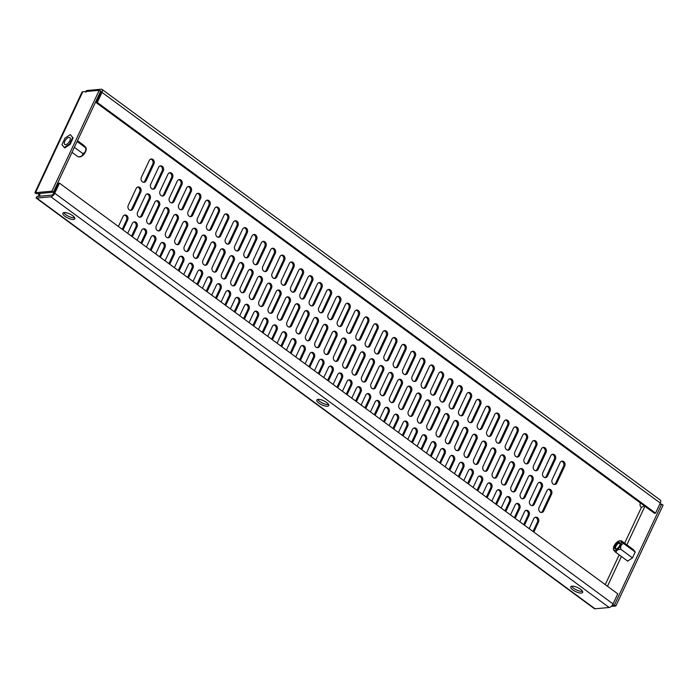 <?xml version="1.0" encoding="UTF-8"?>
<svg xmlns="http://www.w3.org/2000/svg" width="698" height="698" viewBox="0 0 698 698"><rect width="100%" height="100%" fill="white"/><g stroke="black" fill="none" stroke-linecap="round" stroke-linejoin="round"><path stroke-width="1.05" d="M74.642 217.706A6.579 2.242 25.1 0 1 65.787 214.67A6.579 2.242 25.1 0 1 63.797 212.62M72.644 215.656A6.579 2.242 25.1 0 1 74.782 218.797A6.579 2.242 25.1 0 1 70.969 219.155A6.579 2.242 25.1 0 1 65.001 216.354A6.579 2.242 25.1 0 1 62.864 213.213A6.579 2.242 25.1 0 1 66.676 212.855A6.579 2.242 25.1 0 1 72.644 215.656M582.525 591.311A6.579 2.242 25.1 0 1 573.669 588.274A6.579 2.242 25.1 0 1 571.679 586.233M580.535 589.269A6.579 2.242 25.1 0 1 582.673 592.401A6.579 2.242 25.1 0 1 578.851 592.759A6.579 2.242 25.1 0 1 572.884 589.958A6.579 2.242 25.1 0 1 570.746 586.817A6.579 2.242 25.1 0 1 574.567 586.46A6.579 2.242 25.1 0 1 580.535 589.269M328.584 404.508A6.579 2.242 25.1 0 1 319.728 401.472A6.579 2.242 25.1 0 1 317.738 399.431M326.594 402.467A6.579 2.242 25.1 0 1 328.723 405.599A6.579 2.242 25.1 0 1 324.91 405.957A6.579 2.242 25.1 0 1 318.942 403.156A6.579 2.242 25.1 0 1 316.805 400.015A6.579 2.242 25.1 0 1 320.626 399.657A6.579 2.242 25.1 0 1 326.594 402.467M533.822 532.085L538.472 522.165A3.289 2.67 84.8 0 0 538.376 518.736A3.289 2.67 84.8 0 0 535.846 517.166A3.289 2.67 84.8 0 0 533.804 518.727L529.154 528.656M524.486 525.219L529.136 515.299A3.289 2.67 84.8 0 0 529.04 511.87A3.289 2.67 84.8 0 0 526.51 510.299A3.289 2.67 84.8 0 0 524.468 511.861L519.818 521.79M515.15 518.352L519.801 508.423A3.289 2.67 84.8 0 0 519.705 505.003A3.289 2.67 84.8 0 0 517.174 503.433A3.289 2.67 84.8 0 0 515.133 504.994L510.482 514.915M505.814 511.486L510.465 501.557A3.289 2.67 84.8 0 0 510.369 498.136A3.289 2.67 84.8 0 0 507.839 496.566A3.289 2.67 84.8 0 0 505.797 498.128L501.147 508.048M496.479 504.619L501.129 494.69A3.289 2.67 84.8 0 0 501.033 491.27A3.289 2.67 84.8 0 0 498.503 489.699A3.289 2.67 84.8 0 0 496.461 491.261L491.811 501.181M487.143 497.753L491.793 487.823A3.289 2.67 84.8 0 0 491.697 484.395A3.289 2.67 84.8 0 0 489.167 482.833A3.289 2.67 84.8 0 0 487.125 484.395L482.475 494.315M477.807 490.877L482.458 480.957A3.289 2.67 84.8 0 0 482.353 477.528A3.289 2.67 84.8 0 0 479.831 475.966A3.289 2.67 84.8 0 0 477.79 477.519L473.139 487.448M468.471 484.011L473.122 474.09A3.289 2.67 84.8 0 0 473.017 470.661A3.289 2.67 84.8 0 0 470.496 469.091A3.289 2.67 84.8 0 0 468.454 470.653L463.804 480.582M459.136 477.144L463.786 467.224A3.289 2.67 84.8 0 0 463.681 463.795A3.289 2.67 84.8 0 0 461.16 462.224A3.289 2.67 84.8 0 0 459.118 463.786L454.468 473.715M449.8 470.278L454.45 460.357A3.289 2.67 84.8 0 0 454.346 456.928A3.289 2.67 84.8 0 0 451.815 455.358A3.289 2.67 84.8 0 0 449.782 456.92L445.132 466.84M440.464 463.411L445.115 453.482A3.289 2.67 84.8 0 0 445.01 450.062A3.289 2.67 84.8 0 0 442.48 448.491A3.289 2.67 84.8 0 0 440.447 450.053L435.796 459.973M431.128 456.544L435.779 446.615A3.289 2.67 84.8 0 0 435.674 443.195A3.289 2.67 84.8 0 0 433.144 441.625A3.289 2.67 84.8 0 0 431.111 443.186L426.461 453.107M309.755 367.261L314.405 357.332A3.289 2.67 84.8 0 0 314.309 353.912A3.289 2.67 84.8 0 0 311.779 352.342A3.289 2.67 84.8 0 0 309.738 353.903L305.087 363.824M300.419 360.395L305.07 350.466A3.289 2.67 84.8 0 0 304.974 347.046A3.289 2.67 84.8 0 0 302.443 345.475A3.289 2.67 84.8 0 0 300.402 347.037L295.751 356.957M291.083 353.528L295.734 343.599A3.289 2.67 84.8 0 0 295.638 340.17A3.289 2.67 84.8 0 0 293.108 338.609A3.289 2.67 84.8 0 0 291.066 340.17L286.416 350.091M281.748 346.653L286.398 336.733A3.289 2.67 84.8 0 0 286.302 333.304A3.289 2.67 84.8 0 0 283.772 331.742A3.289 2.67 84.8 0 0 281.73 333.295L277.08 343.224M272.412 339.786L277.062 329.866A3.289 2.67 84.8 0 0 276.958 326.437A3.289 2.67 84.8 0 0 274.436 324.875A3.289 2.67 84.8 0 0 272.394 326.428L267.744 336.357M263.076 332.92L267.727 323A3.289 2.67 84.8 0 0 267.622 319.571A3.289 2.67 84.8 0 0 265.1 318A3.289 2.67 84.8 0 0 263.059 319.562L258.408 329.491M253.74 326.053L258.391 316.133A3.289 2.67 84.8 0 0 258.286 312.704A3.289 2.67 84.8 0 0 255.765 311.134A3.289 2.67 84.8 0 0 253.723 312.695L249.073 322.616M244.405 319.187L249.055 309.258A3.289 2.67 84.8 0 0 248.95 305.837A3.289 2.67 84.8 0 0 246.42 304.267A3.289 2.67 84.8 0 0 244.387 305.829L239.737 315.749M235.069 312.32L239.719 302.391A3.289 2.67 84.8 0 0 239.615 298.971A3.289 2.67 84.8 0 0 237.084 297.4A3.289 2.67 84.8 0 0 235.052 298.962L230.401 308.882M225.733 305.454L230.384 295.524A3.289 2.67 84.8 0 0 230.279 292.096A3.289 2.67 84.8 0 0 227.749 290.534A3.289 2.67 84.8 0 0 225.716 292.096L221.065 302.016M216.397 298.578L221.048 288.658A3.289 2.67 84.8 0 0 220.943 285.229A3.289 2.67 84.8 0 0 218.413 283.667A3.289 2.67 84.8 0 0 216.38 285.22L211.73 295.149M207.062 291.712L211.712 281.791A3.289 2.67 84.8 0 0 211.607 278.362A3.289 2.67 84.8 0 0 209.077 276.801A3.289 2.67 84.8 0 0 207.044 278.354L202.394 288.283M197.726 284.845L202.376 274.925A3.289 2.67 84.8 0 0 202.272 271.496A3.289 2.67 84.8 0 0 199.741 269.925A3.289 2.67 84.8 0 0 197.709 271.487L193.058 281.416M188.39 277.979L193.041 268.058A3.289 2.67 84.8 0 0 192.936 264.629A3.289 2.67 84.8 0 0 190.406 263.059A3.289 2.67 84.8 0 0 188.373 264.621L183.722 274.55M179.054 271.112L183.705 261.183A3.289 2.67 84.8 0 0 183.6 257.763A3.289 2.67 84.8 0 0 181.07 256.192A3.289 2.67 84.8 0 0 179.037 257.754L174.387 267.674M169.719 264.245L174.369 254.316A3.289 2.67 84.8 0 0 174.264 250.896A3.289 2.67 84.8 0 0 171.734 249.326A3.289 2.67 84.8 0 0 169.701 250.887L165.051 260.808M123.04 229.904L127.682 219.983A3.289 2.67 84.8 0 0 127.586 216.554A3.289 2.67 84.8 0 0 125.055 214.984A3.289 2.67 84.8 0 0 123.014 216.546L118.372 226.475M337.771 387.861L342.413 377.941A3.289 2.67 84.8 0 0 342.317 374.512A3.289 2.67 84.8 0 0 339.786 372.941A3.289 2.67 84.8 0 0 337.745 374.503L333.103 384.432M347.107 394.728L351.748 384.807A3.289 2.67 84.8 0 0 351.652 381.378A3.289 2.67 84.8 0 0 349.122 379.817A3.289 2.67 84.8 0 0 347.081 381.37L342.439 391.299M132.376 236.77L137.017 226.85A3.289 2.67 84.8 0 0 136.921 223.421A3.289 2.67 84.8 0 0 134.391 221.851A3.289 2.67 84.8 0 0 132.35 223.412L127.708 233.341M141.711 243.637L146.353 233.717A3.289 2.67 84.8 0 0 146.257 230.288A3.289 2.67 84.8 0 0 143.727 228.726A3.289 2.67 84.8 0 0 141.685 230.279L137.044 240.208M151.047 250.512L155.698 240.583A3.289 2.67 84.8 0 0 155.593 237.154A3.289 2.67 84.8 0 0 153.063 235.592A3.289 2.67 84.8 0 0 151.03 237.154L146.379 247.075M160.383 257.379L165.033 247.45A3.289 2.67 84.8 0 0 164.929 244.03A3.289 2.67 84.8 0 0 162.398 242.459A3.289 2.67 84.8 0 0 160.366 244.021L155.715 253.941M356.442 401.603L361.084 391.674A3.289 2.67 84.8 0 0 360.988 388.245A3.289 2.67 84.8 0 0 358.458 386.683A3.289 2.67 84.8 0 0 356.416 388.245L351.775 398.165M365.778 408.47L370.429 398.541A3.289 2.67 84.8 0 0 370.324 395.12A3.289 2.67 84.8 0 0 367.794 393.55A3.289 2.67 84.8 0 0 365.761 395.112L361.11 405.032M375.114 415.336L379.764 405.407A3.289 2.67 84.8 0 0 379.66 401.987A3.289 2.67 84.8 0 0 377.129 400.416A3.289 2.67 84.8 0 0 375.096 401.978L370.446 411.899M384.45 422.203L389.1 412.282A3.289 2.67 84.8 0 0 388.995 408.854A3.289 2.67 84.8 0 0 386.465 407.283A3.289 2.67 84.8 0 0 384.432 408.845L379.782 418.765M393.785 429.069L398.436 419.149A3.289 2.67 84.8 0 0 398.331 415.72A3.289 2.67 84.8 0 0 395.801 414.15A3.289 2.67 84.8 0 0 393.768 415.711L389.118 425.64M403.121 435.936L407.772 426.016A3.289 2.67 84.8 0 0 407.667 422.587A3.289 2.67 84.8 0 0 405.137 421.016A3.289 2.67 84.8 0 0 403.104 422.578L398.453 432.507M412.457 442.802L417.107 432.882A3.289 2.67 84.8 0 0 417.003 429.453A3.289 2.67 84.8 0 0 414.472 427.891A3.289 2.67 84.8 0 0 412.439 429.445L407.789 439.374M421.793 449.678L426.443 439.749A3.289 2.67 84.8 0 0 426.338 436.32A3.289 2.67 84.8 0 0 423.808 434.758A3.289 2.67 84.8 0 0 421.775 436.32L417.125 446.24M319.091 374.128L323.741 364.208A3.289 2.67 84.8 0 0 323.645 360.779A3.289 2.67 84.8 0 0 321.115 359.208A3.289 2.67 84.8 0 0 319.073 360.77L314.423 370.69M551.595 494.149A3.289 2.67 84.8 0 0 551.499 490.72A3.289 2.67 84.8 0 0 548.968 489.15A3.289 2.67 84.8 0 0 546.927 490.711L539.057 507.525A3.289 2.67 84.8 0 0 539.161 510.945A3.289 2.67 84.8 0 0 541.683 512.515A3.289 2.67 84.8 0 0 543.725 510.953L551.595 494.149L550.452 494.254L542.573 511.058A3.289 2.67 -95.2 0 1 541.107 512.489M542.259 487.283A3.289 2.67 84.8 0 0 542.163 483.854A3.289 2.67 84.8 0 0 539.633 482.283A3.289 2.67 84.8 0 0 537.591 483.845L529.721 500.658A3.289 2.67 84.8 0 0 529.826 504.078A3.289 2.67 84.8 0 0 532.347 505.649A3.289 2.67 84.8 0 0 534.389 504.087L542.259 487.283L541.116 487.379L533.237 504.192A3.289 2.67 -95.2 0 1 531.771 505.622M532.923 480.407A3.289 2.67 84.8 0 0 532.827 476.987A3.289 2.67 84.8 0 0 530.297 475.417A3.289 2.67 84.8 0 0 528.255 476.978L520.385 493.791A3.289 2.67 84.8 0 0 520.481 497.212A3.289 2.67 84.8 0 0 523.011 498.782A3.289 2.67 84.8 0 0 525.053 497.22L532.923 480.407L531.78 480.512L523.901 497.325A3.289 2.67 -95.2 0 1 522.436 498.756M523.587 473.541A3.289 2.67 84.8 0 0 523.491 470.12A3.289 2.67 84.8 0 0 520.961 468.55A3.289 2.67 84.8 0 0 518.919 470.112L511.049 486.916A3.289 2.67 84.8 0 0 511.145 490.345A3.289 2.67 84.8 0 0 513.676 491.916A3.289 2.67 84.8 0 0 515.717 490.354L523.587 473.541L522.444 473.645L514.566 490.458A3.289 2.67 -95.2 0 1 513.1 491.889M514.251 466.674A3.289 2.67 84.8 0 0 514.156 463.245A3.289 2.67 84.8 0 0 511.625 461.683A3.289 2.67 84.8 0 0 509.584 463.245L501.714 480.05A3.289 2.67 84.8 0 0 501.81 483.478A3.289 2.67 84.8 0 0 504.34 485.049A3.289 2.67 84.8 0 0 506.382 483.487L514.251 466.674L513.109 466.779L505.23 483.592A3.289 2.67 -95.2 0 1 503.764 485.023M504.916 459.808A3.289 2.67 84.8 0 0 504.82 456.379A3.289 2.67 84.8 0 0 502.29 454.817A3.289 2.67 84.8 0 0 500.248 456.37L492.378 473.183A3.289 2.67 84.8 0 0 492.474 476.612A3.289 2.67 84.8 0 0 495.004 478.174A3.289 2.67 84.8 0 0 497.046 476.621L504.916 459.808L503.773 459.912L495.894 476.725A3.289 2.67 -95.2 0 1 494.428 478.156M495.58 452.941A3.289 2.67 84.8 0 0 495.484 449.512A3.289 2.67 84.8 0 0 492.954 447.95A3.289 2.67 84.8 0 0 490.912 449.503L483.042 466.316A3.289 2.67 84.8 0 0 483.138 469.745A3.289 2.67 84.8 0 0 485.668 471.307A3.289 2.67 84.8 0 0 487.71 469.754L495.58 452.941L494.437 453.046L486.558 469.85A3.289 2.67 -95.2 0 1 485.093 471.281M486.244 446.074A3.289 2.67 84.8 0 0 486.148 442.645A3.289 2.67 84.8 0 0 483.618 441.075A3.289 2.67 84.8 0 0 481.576 442.637L473.706 459.45A3.289 2.67 84.8 0 0 473.802 462.879A3.289 2.67 84.8 0 0 476.333 464.44A3.289 2.67 84.8 0 0 478.374 462.879L486.244 446.074L485.101 446.179L477.223 462.983A3.289 2.67 -95.2 0 1 475.757 464.414M476.909 439.208A3.289 2.67 84.8 0 0 476.813 435.779A3.289 2.67 84.8 0 0 474.282 434.208A3.289 2.67 84.8 0 0 472.241 435.77L464.371 452.583A3.289 2.67 84.8 0 0 464.467 456.003A3.289 2.67 84.8 0 0 466.997 457.574A3.289 2.67 84.8 0 0 469.039 456.012L476.909 439.208L475.766 439.304L467.887 456.117A3.289 2.67 -95.2 0 1 466.421 457.548M467.573 432.332A3.289 2.67 84.8 0 0 467.468 428.912A3.289 2.67 84.8 0 0 464.947 427.342A3.289 2.67 84.8 0 0 462.905 428.904L455.035 445.717A3.289 2.67 84.8 0 0 455.131 449.137A3.289 2.67 84.8 0 0 457.661 450.707A3.289 2.67 84.8 0 0 459.703 449.146L467.573 432.332L466.43 432.437L458.551 449.25A3.289 2.67 -95.2 0 1 457.077 450.681M458.237 425.466A3.289 2.67 84.8 0 0 458.132 422.046A3.289 2.67 84.8 0 0 455.611 420.475A3.289 2.67 84.8 0 0 453.569 422.037L445.699 438.841A3.289 2.67 84.8 0 0 445.795 442.27A3.289 2.67 84.8 0 0 448.325 443.841A3.289 2.67 84.8 0 0 450.367 442.279L458.237 425.466L457.094 425.571L449.215 442.384A3.289 2.67 -95.2 0 1 447.741 443.815M448.901 418.599A3.289 2.67 84.8 0 0 448.797 415.17A3.289 2.67 84.8 0 0 446.275 413.609A3.289 2.67 84.8 0 0 444.233 415.17L436.355 431.975A3.289 2.67 84.8 0 0 436.459 435.404A3.289 2.67 84.8 0 0 438.99 436.974A3.289 2.67 84.8 0 0 441.031 435.412L448.901 418.599L447.75 418.704L439.88 435.517A3.289 2.67 -95.2 0 1 438.405 436.948M327.528 329.316A3.289 2.67 84.8 0 0 327.432 325.896A3.289 2.67 84.8 0 0 324.902 324.326A3.289 2.67 84.8 0 0 322.86 325.887L314.99 342.692A3.289 2.67 84.8 0 0 315.095 346.121A3.289 2.67 84.8 0 0 317.616 347.691A3.289 2.67 84.8 0 0 319.658 346.129L327.528 329.316L326.385 329.421L318.506 346.234A3.289 2.67 -95.2 0 1 317.04 347.665M318.192 322.45A3.289 2.67 84.8 0 0 318.096 319.03A3.289 2.67 84.8 0 0 315.566 317.459A3.289 2.67 84.8 0 0 313.524 319.021L305.654 335.825A3.289 2.67 84.8 0 0 305.75 339.254A3.289 2.67 84.8 0 0 308.28 340.825A3.289 2.67 84.8 0 0 310.322 339.263L318.192 322.45L317.049 322.555L309.17 339.368A3.289 2.67 -95.2 0 1 307.705 340.799M308.856 315.583A3.289 2.67 84.8 0 0 308.76 312.154A3.289 2.67 84.8 0 0 306.23 310.593A3.289 2.67 84.8 0 0 304.188 312.154L296.318 328.959A3.289 2.67 84.8 0 0 296.414 332.388A3.289 2.67 84.8 0 0 298.945 333.958A3.289 2.67 84.8 0 0 300.986 332.396L308.856 315.583L307.713 315.688L299.835 332.501A3.289 2.67 -95.2 0 1 298.369 333.932M299.521 308.717A3.289 2.67 84.8 0 0 299.425 305.288A3.289 2.67 84.8 0 0 296.894 303.726A3.289 2.67 84.8 0 0 294.853 305.279L286.983 322.092A3.289 2.67 84.8 0 0 287.079 325.521A3.289 2.67 84.8 0 0 289.609 327.083A3.289 2.67 84.8 0 0 291.651 325.53L299.521 308.717L298.378 308.821L290.499 325.626A3.289 2.67 -95.2 0 1 289.033 327.065M290.185 301.85A3.289 2.67 84.8 0 0 290.089 298.421A3.289 2.67 84.8 0 0 287.559 296.851A3.289 2.67 84.8 0 0 285.517 298.412L277.647 315.226A3.289 2.67 84.8 0 0 277.743 318.654A3.289 2.67 84.8 0 0 280.273 320.216A3.289 2.67 84.8 0 0 282.315 318.654L290.185 301.85L289.042 301.955L281.163 318.759A3.289 2.67 -95.2 0 1 279.697 320.19M280.849 294.984A3.289 2.67 84.8 0 0 280.753 291.555A3.289 2.67 84.8 0 0 278.223 289.984A3.289 2.67 84.8 0 0 276.181 291.546L268.311 308.359A3.289 2.67 84.8 0 0 268.407 311.779A3.289 2.67 84.8 0 0 270.937 313.35A3.289 2.67 84.8 0 0 272.979 311.788L280.849 294.984L279.706 295.088L271.827 311.893A3.289 2.67 -95.2 0 1 270.362 313.323M271.513 288.117A3.289 2.67 84.8 0 0 271.417 284.688A3.289 2.67 84.8 0 0 268.887 283.118A3.289 2.67 84.8 0 0 266.845 284.679L258.975 301.492A3.289 2.67 84.8 0 0 259.071 304.913A3.289 2.67 84.8 0 0 261.602 306.483A3.289 2.67 84.8 0 0 263.643 304.921L271.513 288.117L270.37 288.213L262.492 305.026A3.289 2.67 -95.2 0 1 261.026 306.457M262.178 281.242A3.289 2.67 84.8 0 0 262.082 277.821A3.289 2.67 84.8 0 0 259.551 276.251A3.289 2.67 84.8 0 0 257.51 277.813L249.64 294.617A3.289 2.67 84.8 0 0 249.736 298.046A3.289 2.67 84.8 0 0 252.266 299.616A3.289 2.67 84.8 0 0 254.308 298.055L262.178 281.242L261.035 281.346L253.156 298.159A3.289 2.67 -95.2 0 1 251.69 299.59M252.842 274.375A3.289 2.67 84.8 0 0 252.737 270.955A3.289 2.67 84.8 0 0 250.216 269.384A3.289 2.67 84.8 0 0 248.174 270.946L240.304 287.751A3.289 2.67 84.8 0 0 240.4 291.179A3.289 2.67 84.8 0 0 242.93 292.75A3.289 2.67 84.8 0 0 244.972 291.188L252.842 274.375L251.699 274.48L243.82 291.293A3.289 2.67 -95.2 0 1 242.346 292.724M243.506 267.509A3.289 2.67 84.8 0 0 243.401 264.08A3.289 2.67 84.8 0 0 240.88 262.518A3.289 2.67 84.8 0 0 238.838 264.08L230.968 280.884A3.289 2.67 84.8 0 0 231.064 284.313A3.289 2.67 84.8 0 0 233.594 285.883A3.289 2.67 84.8 0 0 235.636 284.322L243.506 267.509L242.363 267.613L234.484 284.426A3.289 2.67 -95.2 0 1 233.01 285.857M234.17 260.642A3.289 2.67 84.8 0 0 234.066 257.213A3.289 2.67 84.8 0 0 231.544 255.651A3.289 2.67 84.8 0 0 229.502 257.204L221.624 274.017A3.289 2.67 84.8 0 0 221.728 277.446A3.289 2.67 84.8 0 0 224.259 279.008A3.289 2.67 84.8 0 0 226.292 277.455L234.17 260.642L233.019 260.747L225.149 277.56A3.289 2.67 -95.2 0 1 223.674 278.991M224.835 253.775A3.289 2.67 84.8 0 0 224.73 250.346A3.289 2.67 84.8 0 0 222.2 248.776A3.289 2.67 84.8 0 0 220.167 250.338L212.288 267.151A3.289 2.67 84.8 0 0 212.393 270.58A3.289 2.67 84.8 0 0 214.923 272.141A3.289 2.67 84.8 0 0 216.956 270.58L224.835 253.775L223.683 253.88L215.813 270.684A3.289 2.67 -95.2 0 1 214.338 272.115M215.499 246.909A3.289 2.67 84.8 0 0 215.394 243.48A3.289 2.67 84.8 0 0 212.864 241.909A3.289 2.67 84.8 0 0 210.831 243.471L202.952 260.284A3.289 2.67 84.8 0 0 203.057 263.704A3.289 2.67 84.8 0 0 205.587 265.275A3.289 2.67 84.8 0 0 207.62 263.713L215.499 246.909L214.347 247.013L206.477 263.818A3.289 2.67 -95.2 0 1 205.003 265.249M206.163 240.042A3.289 2.67 84.8 0 0 206.058 236.613A3.289 2.67 84.8 0 0 203.528 235.043A3.289 2.67 84.8 0 0 201.495 236.605L193.616 253.418A3.289 2.67 84.8 0 0 193.721 256.838A3.289 2.67 84.8 0 0 196.251 258.408A3.289 2.67 84.8 0 0 198.284 256.847L206.163 240.042L205.011 240.138L197.141 256.951A3.289 2.67 -95.2 0 1 195.667 258.382M196.827 233.167A3.289 2.67 84.8 0 0 196.723 229.747A3.289 2.67 84.8 0 0 194.192 228.176A3.289 2.67 84.8 0 0 192.159 229.738L184.281 246.551A3.289 2.67 84.8 0 0 184.385 249.971A3.289 2.67 84.8 0 0 186.916 251.542A3.289 2.67 84.8 0 0 188.949 249.98L196.827 233.167L195.676 233.272L187.806 250.085A3.289 2.67 -95.2 0 1 186.331 251.516M187.492 226.3A3.289 2.67 84.8 0 0 187.387 222.88A3.289 2.67 84.8 0 0 184.857 221.31A3.289 2.67 84.8 0 0 182.824 222.871L174.945 239.676A3.289 2.67 84.8 0 0 175.05 243.105A3.289 2.67 84.8 0 0 177.58 244.675A3.289 2.67 84.8 0 0 179.613 243.113L187.492 226.3L186.34 226.405L178.47 243.218A3.289 2.67 -95.2 0 1 176.995 244.649M140.813 191.967A3.289 2.67 84.8 0 0 140.708 188.539A3.289 2.67 84.8 0 0 138.178 186.968A3.289 2.67 84.8 0 0 136.145 188.53L128.266 205.343A3.289 2.67 84.8 0 0 128.371 208.763A3.289 2.67 84.8 0 0 130.901 210.334A3.289 2.67 84.8 0 0 132.934 208.772L140.813 191.967L139.661 192.063L131.791 208.877A3.289 2.67 -95.2 0 1 130.317 210.307M355.544 349.925A3.289 2.67 84.8 0 0 355.439 346.496A3.289 2.67 84.8 0 0 352.909 344.925A3.289 2.67 84.8 0 0 350.876 346.487L342.997 363.3A3.289 2.67 84.8 0 0 343.102 366.729A3.289 2.67 84.8 0 0 345.632 368.291A3.289 2.67 84.8 0 0 347.665 366.729L355.544 349.925L354.392 350.03L346.522 366.834A3.289 2.67 -95.2 0 1 345.048 368.265M364.88 356.791A3.289 2.67 84.8 0 0 364.775 353.363A3.289 2.67 84.8 0 0 362.245 351.801A3.289 2.67 84.8 0 0 360.212 353.354L352.333 370.167A3.289 2.67 84.8 0 0 352.438 373.596A3.289 2.67 84.8 0 0 354.968 375.158A3.289 2.67 84.8 0 0 357.001 373.605L364.88 356.791L363.728 356.896L355.858 373.7A3.289 2.67 -95.2 0 1 354.383 375.131M150.149 198.834A3.289 2.67 84.8 0 0 150.044 195.405A3.289 2.67 84.8 0 0 147.514 193.835A3.289 2.67 84.8 0 0 145.481 195.396L137.602 212.209A3.289 2.67 84.8 0 0 137.707 215.638A3.289 2.67 84.8 0 0 140.237 217.2A3.289 2.67 84.8 0 0 142.27 215.638L150.149 198.834L148.997 198.939L141.127 215.743A3.289 2.67 -95.2 0 1 139.652 217.174M159.484 205.701A3.289 2.67 84.8 0 0 159.38 202.272A3.289 2.67 84.8 0 0 156.849 200.71A3.289 2.67 84.8 0 0 154.816 202.263L146.938 219.076A3.289 2.67 84.8 0 0 147.042 222.505A3.289 2.67 84.8 0 0 149.573 224.067A3.289 2.67 84.8 0 0 151.606 222.514L159.484 205.701L158.333 205.805L150.463 222.61A3.289 2.67 -95.2 0 1 148.988 224.041M168.82 212.567A3.289 2.67 84.8 0 0 168.715 209.138A3.289 2.67 84.8 0 0 166.185 207.576A3.289 2.67 84.8 0 0 164.152 209.13L156.273 225.943A3.289 2.67 84.8 0 0 156.378 229.372A3.289 2.67 84.8 0 0 158.908 230.933A3.289 2.67 84.8 0 0 160.941 229.38L168.82 212.567L167.668 212.672L159.798 229.485A3.289 2.67 -95.2 0 1 158.324 230.916M178.156 219.434A3.289 2.67 84.8 0 0 178.051 216.005A3.289 2.67 84.8 0 0 175.521 214.443A3.289 2.67 84.8 0 0 173.488 216.005L165.609 232.809A3.289 2.67 84.8 0 0 165.714 236.238A3.289 2.67 84.8 0 0 168.244 237.809A3.289 2.67 84.8 0 0 170.277 236.247L178.156 219.434L177.004 219.538L169.134 236.352A3.289 2.67 -95.2 0 1 167.66 237.782M374.215 363.658A3.289 2.67 84.8 0 0 374.111 360.229A3.289 2.67 84.8 0 0 371.58 358.667A3.289 2.67 84.8 0 0 369.547 360.229L361.669 377.033A3.289 2.67 84.8 0 0 361.773 380.462A3.289 2.67 84.8 0 0 364.304 382.033A3.289 2.67 84.8 0 0 366.337 380.471L374.215 363.658L373.064 363.763L365.194 380.576A3.289 2.67 -95.2 0 1 363.719 382.007M383.551 370.525A3.289 2.67 84.8 0 0 383.446 367.104A3.289 2.67 84.8 0 0 380.916 365.534A3.289 2.67 84.8 0 0 378.883 367.096L371.004 383.9A3.289 2.67 84.8 0 0 371.109 387.329A3.289 2.67 84.8 0 0 373.639 388.899A3.289 2.67 84.8 0 0 375.672 387.338L383.551 370.525L382.399 370.629L374.529 387.442A3.289 2.67 -95.2 0 1 373.055 388.873M392.887 377.391A3.289 2.67 84.8 0 0 392.782 373.971A3.289 2.67 84.8 0 0 390.252 372.4A3.289 2.67 84.8 0 0 388.219 373.962L380.34 390.767A3.289 2.67 84.8 0 0 380.445 394.196A3.289 2.67 84.8 0 0 382.975 395.766A3.289 2.67 84.8 0 0 385.008 394.204L392.887 377.391L391.735 377.496L383.865 394.309A3.289 2.67 -95.2 0 1 382.391 395.74M402.223 384.258A3.289 2.67 84.8 0 0 402.118 380.838A3.289 2.67 84.8 0 0 399.588 379.267A3.289 2.67 84.8 0 0 397.555 380.829L389.676 397.642A3.289 2.67 84.8 0 0 389.781 401.062A3.289 2.67 84.8 0 0 392.311 402.633A3.289 2.67 84.8 0 0 394.344 401.071L402.223 384.258L401.071 384.362L393.201 401.176A3.289 2.67 -95.2 0 1 391.726 402.606M411.558 391.133A3.289 2.67 84.8 0 0 411.454 387.704A3.289 2.67 84.8 0 0 408.923 386.134A3.289 2.67 84.8 0 0 406.89 387.695L399.012 404.508A3.289 2.67 84.8 0 0 399.116 407.929A3.289 2.67 84.8 0 0 401.647 409.499A3.289 2.67 84.8 0 0 403.68 407.937L411.558 391.133L410.407 391.238L402.537 408.042A3.289 2.67 -95.2 0 1 401.062 409.473M420.894 398A3.289 2.67 84.8 0 0 420.789 394.571A3.289 2.67 84.8 0 0 418.259 393A3.289 2.67 84.8 0 0 416.226 394.562L408.347 411.375A3.289 2.67 84.8 0 0 408.452 414.804A3.289 2.67 84.8 0 0 410.982 416.366A3.289 2.67 84.8 0 0 413.015 414.804L420.894 398L419.742 398.104L411.872 414.909A3.289 2.67 -95.2 0 1 410.398 416.34M430.23 404.866A3.289 2.67 84.8 0 0 430.125 401.437A3.289 2.67 84.8 0 0 427.595 399.875A3.289 2.67 84.8 0 0 425.562 401.429L417.683 418.242A3.289 2.67 84.8 0 0 417.788 421.671A3.289 2.67 84.8 0 0 420.318 423.232A3.289 2.67 84.8 0 0 422.351 421.679L430.23 404.866L429.078 404.971L421.208 421.775A3.289 2.67 -95.2 0 1 419.734 423.206M439.566 411.733A3.289 2.67 84.8 0 0 439.461 408.304A3.289 2.67 84.8 0 0 436.931 406.742A3.289 2.67 84.8 0 0 434.898 408.295L427.019 425.108A3.289 2.67 84.8 0 0 427.124 428.537A3.289 2.67 84.8 0 0 429.654 430.099A3.289 2.67 84.8 0 0 431.687 428.546L439.566 411.733L438.414 411.837L430.544 428.651A3.289 2.67 -95.2 0 1 429.069 430.081M336.864 336.192A3.289 2.67 84.8 0 0 336.768 332.763A3.289 2.67 84.8 0 0 334.237 331.192A3.289 2.67 84.8 0 0 332.196 332.754L324.326 349.567A3.289 2.67 84.8 0 0 324.43 352.987A3.289 2.67 84.8 0 0 326.952 354.558A3.289 2.67 84.8 0 0 328.994 352.996L336.864 336.192L335.721 336.288L327.842 353.101A3.289 2.67 -95.2 0 1 326.376 354.532M564.726 466.133A3.289 2.67 84.8 0 0 564.621 462.704A3.289 2.67 84.8 0 0 562.091 461.134A3.289 2.67 84.8 0 0 560.058 462.695L552.179 479.509A3.289 2.67 84.8 0 0 552.284 482.929A3.289 2.67 84.8 0 0 554.814 484.499A3.289 2.67 84.8 0 0 556.847 482.937L564.726 466.133L563.574 466.238L555.704 483.042A3.289 2.67 -95.2 0 1 554.229 484.473M555.39 459.267A3.289 2.67 84.8 0 0 555.285 455.838A3.289 2.67 84.8 0 0 552.755 454.267A3.289 2.67 84.8 0 0 550.722 455.829L542.843 472.642A3.289 2.67 84.8 0 0 542.948 476.062A3.289 2.67 84.8 0 0 545.478 477.633A3.289 2.67 84.8 0 0 547.511 476.071L555.39 459.267L554.238 459.363L546.368 476.176A3.289 2.67 -95.2 0 1 544.894 477.606M546.054 452.391A3.289 2.67 84.8 0 0 545.949 448.971A3.289 2.67 84.8 0 0 543.419 447.401A3.289 2.67 84.8 0 0 541.386 448.962L533.508 465.767A3.289 2.67 84.8 0 0 533.612 469.196A3.289 2.67 84.8 0 0 536.143 470.766A3.289 2.67 84.8 0 0 538.175 469.204L546.054 452.391L544.902 452.496L537.032 469.309A3.289 2.67 -95.2 0 1 535.558 470.74M536.718 445.525A3.289 2.67 84.8 0 0 536.614 442.104A3.289 2.67 84.8 0 0 534.083 440.534A3.289 2.67 84.8 0 0 532.042 442.096L524.172 458.9A3.289 2.67 84.8 0 0 524.277 462.329A3.289 2.67 84.8 0 0 526.798 463.9A3.289 2.67 84.8 0 0 528.84 462.338L536.718 445.525L535.567 445.629L527.697 462.442A3.289 2.67 -95.2 0 1 526.222 463.873M527.374 438.658A3.289 2.67 84.8 0 0 527.278 435.229A3.289 2.67 84.8 0 0 524.748 433.667A3.289 2.67 84.8 0 0 522.706 435.229L514.836 452.034A3.289 2.67 84.8 0 0 514.941 455.462A3.289 2.67 84.8 0 0 517.462 457.033A3.289 2.67 84.8 0 0 519.504 455.471L527.374 438.658L526.231 438.763L518.352 455.576A3.289 2.67 -95.2 0 1 516.886 457.007M518.038 431.792A3.289 2.67 84.8 0 0 517.942 428.363A3.289 2.67 84.8 0 0 515.412 426.801A3.289 2.67 84.8 0 0 513.37 428.354L505.5 445.167A3.289 2.67 84.8 0 0 505.605 448.596A3.289 2.67 84.8 0 0 508.127 450.158A3.289 2.67 84.8 0 0 510.168 448.605L518.038 431.792L516.895 431.896L509.017 448.701A3.289 2.67 -95.2 0 1 507.551 450.14M508.702 424.925A3.289 2.67 84.8 0 0 508.606 421.496A3.289 2.67 84.8 0 0 506.076 419.926A3.289 2.67 84.8 0 0 504.035 421.487L496.165 438.3A3.289 2.67 84.8 0 0 496.261 441.729A3.289 2.67 84.8 0 0 498.791 443.291A3.289 2.67 84.8 0 0 500.832 441.729L508.702 424.925L507.559 425.03L499.681 441.834A3.289 2.67 -95.2 0 1 498.215 443.265M499.367 418.058A3.289 2.67 84.8 0 0 499.271 414.629A3.289 2.67 84.8 0 0 496.74 413.059A3.289 2.67 84.8 0 0 494.699 414.621L486.829 431.434A3.289 2.67 84.8 0 0 486.925 434.854A3.289 2.67 84.8 0 0 489.455 436.425A3.289 2.67 84.8 0 0 491.497 434.863L499.367 418.058L498.224 418.163L490.345 434.967A3.289 2.67 -95.2 0 1 488.879 436.398M490.031 411.192A3.289 2.67 84.8 0 0 489.935 407.763A3.289 2.67 84.8 0 0 487.405 406.192A3.289 2.67 84.8 0 0 485.363 407.754L477.493 424.567A3.289 2.67 84.8 0 0 477.589 427.987A3.289 2.67 84.8 0 0 480.119 429.558A3.289 2.67 84.8 0 0 482.161 427.996L490.031 411.192L488.888 411.288L481.009 428.101A3.289 2.67 -95.2 0 1 479.543 429.532M480.695 404.317A3.289 2.67 84.8 0 0 480.599 400.896A3.289 2.67 84.8 0 0 478.069 399.326A3.289 2.67 84.8 0 0 476.027 400.888L468.157 417.692A3.289 2.67 84.8 0 0 468.253 421.121A3.289 2.67 84.8 0 0 470.784 422.691A3.289 2.67 84.8 0 0 472.825 421.13L480.695 404.317L479.552 404.421L471.674 421.234A3.289 2.67 -95.2 0 1 470.208 422.665M471.359 397.45A3.289 2.67 84.8 0 0 471.263 394.03A3.289 2.67 84.8 0 0 468.733 392.459A3.289 2.67 84.8 0 0 466.692 394.021L458.822 410.825A3.289 2.67 84.8 0 0 458.918 414.254A3.289 2.67 84.8 0 0 461.448 415.825A3.289 2.67 84.8 0 0 463.489 414.263L471.359 397.45L470.216 397.555L462.338 414.368A3.289 2.67 -95.2 0 1 460.872 415.799M462.024 390.583A3.289 2.67 84.8 0 0 461.928 387.154A3.289 2.67 84.8 0 0 459.397 385.593A3.289 2.67 84.8 0 0 457.356 387.154L449.486 403.959A3.289 2.67 84.8 0 0 449.582 407.388A3.289 2.67 84.8 0 0 452.112 408.958A3.289 2.67 84.8 0 0 454.154 407.396L462.024 390.583L460.881 390.688L453.002 407.501A3.289 2.67 -95.2 0 1 451.536 408.932M340.659 301.3A3.289 2.67 84.8 0 0 340.554 297.88A3.289 2.67 84.8 0 0 338.024 296.31A3.289 2.67 84.8 0 0 335.991 297.872L328.112 314.676A3.289 2.67 84.8 0 0 328.217 318.105A3.289 2.67 84.8 0 0 330.747 319.675A3.289 2.67 84.8 0 0 332.78 318.114L340.659 301.3L339.507 301.405L331.637 318.218A3.289 2.67 -95.2 0 1 330.163 319.649M331.323 294.434A3.289 2.67 84.8 0 0 331.218 291.005A3.289 2.67 84.8 0 0 328.688 289.443A3.289 2.67 84.8 0 0 326.655 291.005L318.777 307.809A3.289 2.67 84.8 0 0 318.881 311.238A3.289 2.67 84.8 0 0 321.403 312.809A3.289 2.67 84.8 0 0 323.444 311.247L331.323 294.434L330.171 294.539L322.301 311.352A3.289 2.67 -95.2 0 1 320.827 312.783M321.987 287.567A3.289 2.67 84.8 0 0 321.883 284.138A3.289 2.67 84.8 0 0 319.352 282.577A3.289 2.67 84.8 0 0 317.311 284.13L309.441 300.943A3.289 2.67 84.8 0 0 309.546 304.372A3.289 2.67 84.8 0 0 312.067 305.933A3.289 2.67 84.8 0 0 314.109 304.38L321.987 287.567L320.836 287.672L312.966 304.485A3.289 2.67 -95.2 0 1 311.491 305.916M312.643 280.701A3.289 2.67 84.8 0 0 312.547 277.272A3.289 2.67 84.8 0 0 310.017 275.71A3.289 2.67 84.8 0 0 307.975 277.263L300.105 294.076A3.289 2.67 84.8 0 0 300.21 297.505A3.289 2.67 84.8 0 0 302.731 299.067A3.289 2.67 84.8 0 0 304.773 297.514L312.643 280.701L311.5 280.805L303.621 297.61A3.289 2.67 -95.2 0 1 302.155 299.041M303.307 273.834A3.289 2.67 84.8 0 0 303.211 270.405A3.289 2.67 84.8 0 0 300.681 268.835A3.289 2.67 84.8 0 0 298.639 270.396L290.769 287.21A3.289 2.67 84.8 0 0 290.874 290.638A3.289 2.67 84.8 0 0 293.396 292.2A3.289 2.67 84.8 0 0 295.437 290.638L303.307 273.834L302.164 273.939L294.286 290.743A3.289 2.67 -95.2 0 1 292.82 292.174M293.971 266.968A3.289 2.67 84.8 0 0 293.875 263.539A3.289 2.67 84.8 0 0 291.345 261.968A3.289 2.67 84.8 0 0 289.304 263.53L281.434 280.343A3.289 2.67 84.8 0 0 281.53 283.763A3.289 2.67 84.8 0 0 284.06 285.334A3.289 2.67 84.8 0 0 286.101 283.772L293.971 266.968L292.828 267.072L284.95 283.877A3.289 2.67 -95.2 0 1 283.484 285.308M284.636 260.092A3.289 2.67 84.8 0 0 284.54 256.672A3.289 2.67 84.8 0 0 282.009 255.102A3.289 2.67 84.8 0 0 279.968 256.663L272.098 273.476A3.289 2.67 84.8 0 0 272.194 276.897A3.289 2.67 84.8 0 0 274.724 278.467A3.289 2.67 84.8 0 0 276.766 276.905L284.636 260.092L283.493 260.197L275.614 277.01A3.289 2.67 -95.2 0 1 274.148 278.441M275.3 253.226A3.289 2.67 84.8 0 0 275.204 249.805A3.289 2.67 84.8 0 0 272.674 248.235A3.289 2.67 84.8 0 0 270.632 249.797L262.762 266.601A3.289 2.67 84.8 0 0 262.858 270.03A3.289 2.67 84.8 0 0 265.388 271.601A3.289 2.67 84.8 0 0 267.43 270.039L275.3 253.226L274.157 253.33L266.278 270.143A3.289 2.67 -95.2 0 1 264.812 271.574M265.964 246.359A3.289 2.67 84.8 0 0 265.868 242.939A3.289 2.67 84.8 0 0 263.338 241.368A3.289 2.67 84.8 0 0 261.296 242.93L253.426 259.735A3.289 2.67 84.8 0 0 253.522 263.163A3.289 2.67 84.8 0 0 256.053 264.734A3.289 2.67 84.8 0 0 258.094 263.172L265.964 246.359L264.821 246.464L256.943 263.277A3.289 2.67 -95.2 0 1 255.477 264.708M256.628 239.493A3.289 2.67 84.8 0 0 256.532 236.064A3.289 2.67 84.8 0 0 254.002 234.502A3.289 2.67 84.8 0 0 251.961 236.064L244.091 252.868A3.289 2.67 84.8 0 0 244.187 256.297A3.289 2.67 84.8 0 0 246.717 257.867A3.289 2.67 84.8 0 0 248.758 256.306L256.628 239.493L255.485 239.597L247.607 256.41A3.289 2.67 -95.2 0 1 246.141 257.841M247.293 232.626A3.289 2.67 84.8 0 0 247.197 229.197A3.289 2.67 84.8 0 0 244.666 227.635A3.289 2.67 84.8 0 0 242.625 229.188L234.755 246.001A3.289 2.67 84.8 0 0 234.851 249.43A3.289 2.67 84.8 0 0 237.381 250.992A3.289 2.67 84.8 0 0 239.423 249.439L247.293 232.626L246.15 232.731L238.271 249.535A3.289 2.67 -95.2 0 1 236.805 250.966M237.957 225.759A3.289 2.67 84.8 0 0 237.861 222.33A3.289 2.67 84.8 0 0 235.331 220.76A3.289 2.67 84.8 0 0 233.289 222.322L225.419 239.135A3.289 2.67 84.8 0 0 225.515 242.564A3.289 2.67 84.8 0 0 228.045 244.126A3.289 2.67 84.8 0 0 230.087 242.564L237.957 225.759L236.814 225.864L228.935 242.668A3.289 2.67 -95.2 0 1 227.469 244.099M228.621 218.893A3.289 2.67 84.8 0 0 228.516 215.464A3.289 2.67 84.8 0 0 225.995 213.893A3.289 2.67 84.8 0 0 223.953 215.455L216.083 232.268A3.289 2.67 84.8 0 0 216.179 235.688A3.289 2.67 84.8 0 0 218.71 237.259A3.289 2.67 84.8 0 0 220.751 235.697L228.621 218.893L227.478 218.998L219.6 235.802A3.289 2.67 -95.2 0 1 218.125 237.233M219.285 212.026A3.289 2.67 84.8 0 0 219.181 208.597A3.289 2.67 84.8 0 0 216.659 207.027A3.289 2.67 84.8 0 0 214.618 208.589L206.748 225.402A3.289 2.67 84.8 0 0 206.844 228.822A3.289 2.67 84.8 0 0 209.374 230.392A3.289 2.67 84.8 0 0 211.415 228.831L219.285 212.026L218.142 212.122L210.264 228.935A3.289 2.67 -95.2 0 1 208.789 230.366M209.95 205.151A3.289 2.67 84.8 0 0 209.845 201.731A3.289 2.67 84.8 0 0 207.323 200.16A3.289 2.67 84.8 0 0 205.282 201.722L197.403 218.526A3.289 2.67 84.8 0 0 197.508 221.955A3.289 2.67 84.8 0 0 200.038 223.526A3.289 2.67 84.8 0 0 202.071 221.964L209.95 205.151L208.798 205.256L200.928 222.069A3.289 2.67 -95.2 0 1 199.454 223.5M200.614 198.284A3.289 2.67 84.8 0 0 200.509 194.864A3.289 2.67 84.8 0 0 197.979 193.294A3.289 2.67 84.8 0 0 195.946 194.855L188.067 211.66A3.289 2.67 84.8 0 0 188.172 215.089A3.289 2.67 84.8 0 0 190.702 216.659A3.289 2.67 84.8 0 0 192.735 215.097L200.614 198.284L199.462 198.389L191.592 215.202A3.289 2.67 -95.2 0 1 190.118 216.633M153.935 163.951A3.289 2.67 84.8 0 0 153.83 160.523A3.289 2.67 84.8 0 0 151.3 158.952A3.289 2.67 84.8 0 0 149.267 160.514L141.389 177.327A3.289 2.67 84.8 0 0 141.493 180.747A3.289 2.67 84.8 0 0 144.024 182.318A3.289 2.67 84.8 0 0 146.056 180.756L153.935 163.951L152.783 164.047L144.914 180.861A3.289 2.67 -95.2 0 1 143.439 182.291M368.666 321.909A3.289 2.67 84.8 0 0 368.561 318.48A3.289 2.67 84.8 0 0 366.031 316.909A3.289 2.67 84.8 0 0 363.998 318.471L356.12 335.284A3.289 2.67 84.8 0 0 356.224 338.713A3.289 2.67 84.8 0 0 358.755 340.275A3.289 2.67 84.8 0 0 360.787 338.713L368.666 321.909L367.514 322.014L359.644 338.818A3.289 2.67 -95.2 0 1 358.17 340.249M378.002 328.775A3.289 2.67 84.8 0 0 377.897 325.347A3.289 2.67 84.8 0 0 375.367 323.785A3.289 2.67 84.8 0 0 373.334 325.338L365.455 342.151A3.289 2.67 84.8 0 0 365.56 345.58A3.289 2.67 84.8 0 0 368.09 347.142A3.289 2.67 84.8 0 0 370.123 345.589L378.002 328.775L376.85 328.88L368.98 345.685A3.289 2.67 -95.2 0 1 367.506 347.115M163.271 170.818A3.289 2.67 84.8 0 0 163.166 167.389A3.289 2.67 84.8 0 0 160.636 165.819A3.289 2.67 84.8 0 0 158.603 167.38L150.724 184.193A3.289 2.67 84.8 0 0 150.829 187.614A3.289 2.67 84.8 0 0 153.359 189.184A3.289 2.67 84.8 0 0 155.392 187.622L163.271 170.818L162.119 170.923L154.249 187.727A3.289 2.67 -95.2 0 1 152.775 189.158M172.607 177.685A3.289 2.67 84.8 0 0 172.502 174.256A3.289 2.67 84.8 0 0 169.972 172.685A3.289 2.67 84.8 0 0 167.939 174.247L160.06 191.06A3.289 2.67 84.8 0 0 160.165 194.489A3.289 2.67 84.8 0 0 162.695 196.051A3.289 2.67 84.8 0 0 164.728 194.489L172.607 177.685L171.455 177.789L163.585 194.594A3.289 2.67 -95.2 0 1 162.111 196.025M181.942 184.551A3.289 2.67 84.8 0 0 181.838 181.122A3.289 2.67 84.8 0 0 179.307 179.561A3.289 2.67 84.8 0 0 177.275 181.114L169.396 197.927A3.289 2.67 84.8 0 0 169.501 201.356A3.289 2.67 84.8 0 0 172.031 202.917A3.289 2.67 84.8 0 0 174.064 201.364L181.942 184.551L180.791 184.656L172.921 201.46A3.289 2.67 -95.2 0 1 171.446 202.9M191.278 191.418A3.289 2.67 84.8 0 0 191.173 187.989A3.289 2.67 84.8 0 0 188.643 186.427A3.289 2.67 84.8 0 0 186.61 187.989L178.732 204.793A3.289 2.67 84.8 0 0 178.836 208.222A3.289 2.67 84.8 0 0 181.367 209.793A3.289 2.67 84.8 0 0 183.399 208.231L191.278 191.418L190.126 191.522L182.257 208.336A3.289 2.67 -95.2 0 1 180.782 209.766M387.338 335.642A3.289 2.67 84.8 0 0 387.233 332.213A3.289 2.67 84.8 0 0 384.703 330.651A3.289 2.67 84.8 0 0 382.67 332.204L374.791 349.017A3.289 2.67 84.8 0 0 374.896 352.446A3.289 2.67 84.8 0 0 377.426 354.008A3.289 2.67 84.8 0 0 379.459 352.455L387.338 335.642L386.186 335.747L378.316 352.56A3.289 2.67 -95.2 0 1 376.841 353.991M396.673 342.509A3.289 2.67 84.8 0 0 396.569 339.08A3.289 2.67 84.8 0 0 394.038 337.518A3.289 2.67 84.8 0 0 392.006 339.08L384.127 355.884A3.289 2.67 84.8 0 0 384.232 359.313A3.289 2.67 84.8 0 0 386.762 360.883A3.289 2.67 84.8 0 0 388.795 359.322L396.673 342.509L395.522 342.613L387.652 359.426A3.289 2.67 -95.2 0 1 386.177 360.857M406.009 349.375A3.289 2.67 84.8 0 0 405.904 345.955A3.289 2.67 84.8 0 0 403.374 344.384A3.289 2.67 84.8 0 0 401.341 345.946L393.463 362.751A3.289 2.67 84.8 0 0 393.567 366.18A3.289 2.67 84.8 0 0 396.098 367.75A3.289 2.67 84.8 0 0 398.13 366.188L406.009 349.375L404.857 349.48L396.988 366.293A3.289 2.67 -95.2 0 1 395.513 367.724M415.345 356.242A3.289 2.67 84.8 0 0 415.24 352.822A3.289 2.67 84.8 0 0 412.71 351.251A3.289 2.67 84.8 0 0 410.677 352.813L402.798 369.626A3.289 2.67 84.8 0 0 402.903 373.046A3.289 2.67 84.8 0 0 405.433 374.617A3.289 2.67 84.8 0 0 407.466 373.055L415.345 356.242L414.193 356.346L406.323 373.16A3.289 2.67 -95.2 0 1 404.849 374.59M424.681 363.117A3.289 2.67 84.8 0 0 424.576 359.688A3.289 2.67 84.8 0 0 422.054 358.118A3.289 2.67 84.8 0 0 420.013 359.679L412.134 376.492A3.289 2.67 84.8 0 0 412.239 379.913A3.289 2.67 84.8 0 0 414.769 381.483A3.289 2.67 84.8 0 0 416.802 379.921L424.681 363.117L423.529 363.213L415.659 380.026A3.289 2.67 -95.2 0 1 414.184 381.457M434.016 369.984A3.289 2.67 84.8 0 0 433.912 366.555A3.289 2.67 84.8 0 0 431.39 364.984A3.289 2.67 84.8 0 0 429.349 366.546L421.479 383.359A3.289 2.67 84.8 0 0 421.575 386.779A3.289 2.67 84.8 0 0 424.105 388.35A3.289 2.67 84.8 0 0 426.146 386.788L434.016 369.984L432.873 370.088L424.995 386.893A3.289 2.67 -95.2 0 1 423.52 388.324M443.352 376.85A3.289 2.67 84.8 0 0 443.247 373.421A3.289 2.67 84.8 0 0 440.726 371.851A3.289 2.67 84.8 0 0 438.684 373.413L430.814 390.226A3.289 2.67 84.8 0 0 430.91 393.655A3.289 2.67 84.8 0 0 433.441 395.216A3.289 2.67 84.8 0 0 435.482 393.655L443.352 376.85L442.209 376.955L434.331 393.759A3.289 2.67 -95.2 0 1 432.856 395.19M452.688 383.717A3.289 2.67 84.8 0 0 452.592 380.288A3.289 2.67 84.8 0 0 450.062 378.726A3.289 2.67 84.8 0 0 448.02 380.279L440.15 397.092A3.289 2.67 84.8 0 0 440.246 400.521A3.289 2.67 84.8 0 0 442.776 402.083A3.289 2.67 84.8 0 0 444.818 400.53L452.688 383.717L451.545 383.821L443.666 400.635A3.289 2.67 -95.2 0 1 442.2 402.065M349.995 308.167A3.289 2.67 84.8 0 0 349.89 304.747A3.289 2.67 84.8 0 0 347.36 303.176A3.289 2.67 84.8 0 0 345.327 304.738L337.448 321.551A3.289 2.67 84.8 0 0 337.553 324.971A3.289 2.67 84.8 0 0 340.083 326.542A3.289 2.67 84.8 0 0 342.116 324.98L349.995 308.167L348.843 308.272L340.973 325.085A3.289 2.67 -95.2 0 1 339.498 326.516M359.33 315.042A3.289 2.67 84.8 0 0 359.226 311.613A3.289 2.67 84.8 0 0 356.695 310.043A3.289 2.67 84.8 0 0 354.663 311.605L346.784 328.418A3.289 2.67 84.8 0 0 346.889 331.838A3.289 2.67 84.8 0 0 349.419 333.408A3.289 2.67 84.8 0 0 351.452 331.847L359.33 315.042L358.179 315.138L350.309 331.951A3.289 2.67 -95.2 0 1 348.834 333.382M328.435 380.995L333.077 371.074A3.289 2.67 84.8 0 0 332.981 367.645A3.289 2.67 84.8 0 0 330.451 366.075A3.289 2.67 84.8 0 0 328.409 367.637L323.767 377.566M346.208 343.058A3.289 2.67 84.8 0 0 346.103 339.629A3.289 2.67 84.8 0 0 343.573 338.059A3.289 2.67 84.8 0 0 341.531 339.621L333.661 356.434A3.289 2.67 84.8 0 0 333.766 359.854A3.289 2.67 84.8 0 0 336.288 361.424A3.289 2.67 84.8 0 0 338.329 359.863L346.208 343.058L345.056 343.163L337.186 359.967A3.289 2.67 -95.2 0 1 335.712 361.398M39.629 196.217A3.289 2.67 84.8 0 0 39.55 193.451M95.539 102.152L640.371 502.944A3.289 2.67 84.8 0 0 641.392 507.463L624.649 543.201M535.279 517.297A3.289 2.67 -95.2 0 1 537.329 522.27L533.01 531.483M525.943 510.43A3.289 2.67 -95.2 0 1 527.993 515.403L523.675 524.617M516.607 503.563A3.289 2.67 -95.2 0 1 518.658 508.528L514.339 517.75M507.272 496.697A3.289 2.67 -95.2 0 1 509.322 501.661L505.003 510.884M497.936 489.83A3.289 2.67 -95.2 0 1 499.986 494.795L495.667 504.017M488.6 482.955A3.289 2.67 -95.2 0 1 490.65 487.928L486.332 497.15M479.264 476.088A3.289 2.67 -95.2 0 1 481.315 481.062L476.996 490.275M469.929 469.222A3.289 2.67 -95.2 0 1 471.979 474.195L467.66 483.409M460.593 462.355A3.289 2.67 -95.2 0 1 462.634 467.328L458.316 476.542M451.257 455.489A3.289 2.67 -95.2 0 1 453.299 460.453L448.98 469.675M441.913 448.622A3.289 2.67 -95.2 0 1 443.963 453.587L439.644 462.809M432.577 441.755A3.289 2.67 -95.2 0 1 434.627 446.72L430.308 455.942M311.212 352.473A3.289 2.67 -95.2 0 1 313.262 357.437L308.944 366.659M301.876 345.606A3.289 2.67 -95.2 0 1 303.927 350.571L299.608 359.793M292.541 338.739A3.289 2.67 -95.2 0 1 294.591 343.704L290.272 352.926M283.205 331.864A3.289 2.67 -95.2 0 1 285.255 336.837L280.936 346.06M273.869 324.998A3.289 2.67 -95.2 0 1 275.919 329.971L271.601 339.184M264.533 318.131A3.289 2.67 -95.2 0 1 266.584 323.104L262.265 332.318M255.198 311.264A3.289 2.67 -95.2 0 1 257.239 316.229L252.929 325.451M245.862 304.398A3.289 2.67 -95.2 0 1 247.903 309.362L243.585 318.585M236.517 297.531A3.289 2.67 -95.2 0 1 238.568 302.496L234.249 311.718M227.182 290.665A3.289 2.67 -95.2 0 1 229.232 295.629L224.913 304.851M217.846 283.789A3.289 2.67 -95.2 0 1 219.896 288.763L215.577 297.985M208.51 276.923A3.289 2.67 -95.2 0 1 210.56 281.896L206.242 291.11M199.174 270.056A3.289 2.67 -95.2 0 1 201.225 275.029L196.906 284.243M189.839 263.19A3.289 2.67 -95.2 0 1 191.889 268.163L187.57 277.376M180.503 256.323A3.289 2.67 -95.2 0 1 182.553 261.288L178.234 270.51M171.167 249.456A3.289 2.67 -95.2 0 1 173.217 254.421L168.899 263.643M124.488 215.115A3.289 2.67 -95.2 0 1 126.539 220.088L122.22 229.302M339.219 373.072A3.289 2.67 -95.2 0 1 341.27 378.046L336.951 387.259M348.555 379.939A3.289 2.67 -95.2 0 1 350.605 384.912L346.287 394.134M133.824 221.981A3.289 2.67 -95.2 0 1 135.874 226.955L131.556 236.168M143.16 228.848A3.289 2.67 -95.2 0 1 145.21 233.821L140.891 243.035M152.496 235.715A3.289 2.67 -95.2 0 1 154.546 240.688L150.227 249.91M161.831 242.59A3.289 2.67 -95.2 0 1 163.882 247.554L159.563 256.777M357.891 386.814A3.289 2.67 -95.2 0 1 359.941 391.779L355.622 401.001M367.227 393.681A3.289 2.67 -95.2 0 1 369.277 398.645L364.958 407.868M376.562 400.547A3.289 2.67 -95.2 0 1 378.613 405.512L374.294 414.734M385.898 407.414A3.289 2.67 -95.2 0 1 387.948 412.378L383.63 421.601M395.234 414.28A3.289 2.67 -95.2 0 1 397.284 419.254L392.965 428.467M404.57 421.147A3.289 2.67 -95.2 0 1 406.62 426.12L402.301 435.334M413.905 428.014A3.289 2.67 -95.2 0 1 415.956 432.987L411.637 442.209M423.241 434.889A3.289 2.67 -95.2 0 1 425.291 439.853L420.973 449.076M320.548 359.339A3.289 2.67 -95.2 0 1 322.598 364.304L318.279 373.526M548.401 489.281A3.289 2.67 -95.2 0 1 550.452 494.254M539.065 482.414A3.289 2.67 -95.2 0 1 541.116 487.379M529.73 475.547A3.289 2.67 -95.2 0 1 531.78 480.512M520.394 468.681A3.289 2.67 -95.2 0 1 522.444 473.645M511.058 461.814A3.289 2.67 -95.2 0 1 513.109 466.779M501.722 454.939A3.289 2.67 -95.2 0 1 503.773 459.912M492.387 448.072A3.289 2.67 -95.2 0 1 494.437 453.046M483.051 441.206A3.289 2.67 -95.2 0 1 485.101 446.179M473.715 434.339A3.289 2.67 -95.2 0 1 475.766 439.304M464.379 427.473A3.289 2.67 -95.2 0 1 466.43 432.437M455.044 420.606A3.289 2.67 -95.2 0 1 457.094 425.571M445.708 413.74A3.289 2.67 -95.2 0 1 447.75 418.704M324.334 324.457A3.289 2.67 -95.2 0 1 326.385 329.421M314.999 317.59A3.289 2.67 -95.2 0 1 317.049 322.555M305.663 310.723A3.289 2.67 -95.2 0 1 307.713 315.688M296.327 303.848A3.289 2.67 -95.2 0 1 298.378 308.821M286.991 296.982A3.289 2.67 -95.2 0 1 289.042 301.955M277.656 290.115A3.289 2.67 -95.2 0 1 279.706 295.088M268.32 283.248A3.289 2.67 -95.2 0 1 270.37 288.213M258.984 276.382A3.289 2.67 -95.2 0 1 261.035 281.346M249.648 269.515A3.289 2.67 -95.2 0 1 251.699 274.48M240.313 262.649A3.289 2.67 -95.2 0 1 242.363 267.613M230.977 255.773A3.289 2.67 -95.2 0 1 233.019 260.747M221.641 248.907A3.289 2.67 -95.2 0 1 223.683 253.88M212.297 242.04A3.289 2.67 -95.2 0 1 214.347 247.013M202.961 235.174A3.289 2.67 -95.2 0 1 205.011 240.138M193.625 228.307A3.289 2.67 -95.2 0 1 195.676 233.272M184.289 221.441A3.289 2.67 -95.2 0 1 186.34 226.405M137.611 187.099A3.289 2.67 -95.2 0 1 139.661 192.063M352.342 345.056A3.289 2.67 -95.2 0 1 354.392 350.03M361.677 351.923A3.289 2.67 -95.2 0 1 363.728 356.896M146.946 193.965A3.289 2.67 -95.2 0 1 148.997 198.939M156.282 200.832A3.289 2.67 -95.2 0 1 158.333 205.805M165.618 207.699A3.289 2.67 -95.2 0 1 167.668 212.672M174.954 214.574A3.289 2.67 -95.2 0 1 177.004 219.538M371.013 358.789A3.289 2.67 -95.2 0 1 373.064 363.763M380.349 365.665A3.289 2.67 -95.2 0 1 382.399 370.629M389.685 372.531A3.289 2.67 -95.2 0 1 391.735 377.496M399.02 379.398A3.289 2.67 -95.2 0 1 401.071 384.362M408.356 386.264A3.289 2.67 -95.2 0 1 410.407 391.238M417.692 393.131A3.289 2.67 -95.2 0 1 419.742 398.104M427.028 399.998A3.289 2.67 -95.2 0 1 429.078 404.971M436.372 406.864A3.289 2.67 -95.2 0 1 438.414 411.837M333.67 331.323A3.289 2.67 -95.2 0 1 335.721 336.288M561.524 461.265A3.289 2.67 -95.2 0 1 563.574 466.238M552.188 454.398A3.289 2.67 -95.2 0 1 554.238 459.363M542.852 447.531A3.289 2.67 -95.2 0 1 544.902 452.496M533.516 440.665A3.289 2.67 -95.2 0 1 535.567 445.629M524.181 433.798A3.289 2.67 -95.2 0 1 526.231 438.763M514.845 426.923A3.289 2.67 -95.2 0 1 516.895 431.896M505.509 420.056A3.289 2.67 -95.2 0 1 507.559 425.03M496.173 413.19A3.289 2.67 -95.2 0 1 498.224 418.163M486.838 406.323A3.289 2.67 -95.2 0 1 488.888 411.288M477.502 399.457A3.289 2.67 -95.2 0 1 479.552 404.421M468.166 392.59A3.289 2.67 -95.2 0 1 470.216 397.555M458.83 385.724A3.289 2.67 -95.2 0 1 460.881 390.688M337.457 296.441A3.289 2.67 -95.2 0 1 339.507 301.405M328.121 289.574A3.289 2.67 -95.2 0 1 330.171 294.539M318.785 282.699A3.289 2.67 -95.2 0 1 320.836 287.672M309.45 275.832A3.289 2.67 -95.2 0 1 311.5 280.805M300.114 268.966A3.289 2.67 -95.2 0 1 302.164 273.939M290.778 262.099A3.289 2.67 -95.2 0 1 292.828 267.072M281.442 255.232A3.289 2.67 -95.2 0 1 283.493 260.197M272.107 248.366A3.289 2.67 -95.2 0 1 274.157 253.33M262.771 241.499A3.289 2.67 -95.2 0 1 264.821 246.464M253.435 234.624A3.289 2.67 -95.2 0 1 255.485 239.597M244.099 227.757A3.289 2.67 -95.2 0 1 246.15 232.731M234.764 220.891A3.289 2.67 -95.2 0 1 236.814 225.864M225.428 214.024A3.289 2.67 -95.2 0 1 227.478 218.998M216.092 207.158A3.289 2.67 -95.2 0 1 218.142 212.122M206.756 200.291A3.289 2.67 -95.2 0 1 208.798 205.256M197.421 193.425A3.289 2.67 -95.2 0 1 199.462 198.389M150.733 159.083A3.289 2.67 -95.2 0 1 152.783 164.047M365.464 317.04A3.289 2.67 -95.2 0 1 367.514 322.014M374.8 323.907A3.289 2.67 -95.2 0 1 376.85 328.88M160.069 165.95A3.289 2.67 -95.2 0 1 162.119 170.923M169.405 172.816A3.289 2.67 -95.2 0 1 171.455 177.789M178.74 179.683A3.289 2.67 -95.2 0 1 180.791 184.656M188.076 186.558A3.289 2.67 -95.2 0 1 190.126 191.522M384.136 330.773A3.289 2.67 -95.2 0 1 386.186 335.747M393.471 337.649A3.289 2.67 -95.2 0 1 395.522 342.613M402.807 344.515A3.289 2.67 -95.2 0 1 404.857 349.48M412.152 351.382A3.289 2.67 -95.2 0 1 414.193 356.346M421.487 358.249A3.289 2.67 -95.2 0 1 423.529 363.213M430.823 365.115A3.289 2.67 -95.2 0 1 432.873 370.088M440.159 371.982A3.289 2.67 -95.2 0 1 442.209 376.955M449.495 378.848A3.289 2.67 -95.2 0 1 451.545 383.821M346.793 303.307A3.289 2.67 -95.2 0 1 348.843 308.272M356.128 310.174A3.289 2.67 -95.2 0 1 358.179 315.138M329.884 366.206A3.289 2.67 -95.2 0 1 331.934 371.179L327.615 380.393M343.006 338.19A3.289 2.67 -95.2 0 1 345.056 343.163M38.399 193.555A3.289 2.67 -95.2 0 1 38.477 196.312M97.275 102.466L96.123 102.562L654.427 513.257L655.57 513.152L97.275 102.466L101.995 92.38A3.952 1.867 -53.7 0 0 102.048 89.405A3.952 1.867 -53.7 0 0 101.28 89.222L87.128 90.504A3.952 1.867 -53.7 0 0 86.273 90.766L85.915 92.311M96.123 102.562L100.852 92.476A1.972 0.934 -53.7 0 0 100.87 90.993A1.972 0.934 -53.7 0 0 100.495 90.906L100.05 90.941M36.052 197.962L37.177 196.339A1.972 0.934 -53.7 0 0 37.518 196.4L51.669 195.126A1.972 0.934 -53.7 0 0 53.606 193.337L58.327 183.251L59.478 183.146L54.749 193.233A3.952 1.867 -53.7 0 1 50.884 196.801L36.732 198.084A3.952 1.867 -53.7 0 1 36.052 197.962L593.588 608.098M59.478 183.146L617.774 593.841L613.053 603.927A3.952 1.867 126.3 0 1 609.18 607.496L595.036 608.778A3.952 1.867 126.3 0 1 594.356 608.656L593.693 608.176M51.949 191.173L53.353 192.203L100.599 91.342L99.195 90.312L51.949 191.173L35.502 192.665A3.952 1.344 -154.9 0 0 34.9 192.849L35.406 191.601M34.9 192.849L36.601 193.782A1.972 0.672 -154.9 0 1 36.907 193.695L53.353 192.203M81.291 93.663L82.146 91.988A3.952 1.344 25.1 0 1 82.748 91.804L99.195 90.312M644.786 505.561L641.392 507.463M614.449 604.957L615.854 605.986L663.1 505.134L661.695 504.104L614.449 604.957L612.338 605.149M627.223 560.756L627.563 561.183L632.475 557.885L635.267 551.935L633.016 549.361M659.732 504.279L661.695 504.104M615.854 605.986L611.221 606.405M102.048 89.405L660.343 500.1A3.952 1.867 126.3 0 1 660.299 503.066L655.57 513.152M64.286 143.046A4.275 2.024 -53.7 0 0 64.757 144.477A4.275 2.024 -53.7 0 0 68.029 143.273A4.275 2.024 -53.7 0 0 70.297 139.015A4.275 2.024 -53.7 0 0 69.826 137.585A4.275 2.024 -53.7 0 0 66.554 138.797A4.275 2.024 -53.7 0 0 64.286 143.046M78.097 156.814C81.142 156.797 82.739 155.724 82.905 153.595C85.252 152.714 86.159 150.777 85.636 147.767L86.116 148.151A5.697 2.705 126.3 0 1 86.229 149.337A5.697 2.705 126.3 0 1 83.812 154.363A5.697 2.705 126.3 0 1 79.694 156.884L78.097 156.814L72.025 152.347M77.103 141.493L85.636 147.767C86.378 147.959 85.688 147.095 83.551 145.167L77.478 140.699M70.323 134.566L72.627 137.454L69.599 143.919L64.26 147.505L61.948 144.617L64.984 138.143L70.323 134.566L72.627 137.454M73.185 137.864L70.158 144.338L69.599 143.919M70.158 144.338L64.818 147.915L64.26 147.505M82.905 153.595L74.381 147.322M618.96 542.294A3.979 1.885 -53.7 0 0 615.06 545.888A3.979 1.885 -53.7 0 0 615.784 549.073A3.979 1.885 -53.7 0 0 616.203 548.986A3.979 1.885 -53.7 0 0 620.182 543.585A3.979 1.885 -53.7 0 0 618.96 542.294M620.156 543.986A3.289 1.562 -53.7 0 0 619.815 543.393A3.289 1.562 -53.7 0 0 619.178 543.245A3.289 1.562 -53.7 0 0 616.247 545.662A3.289 1.562 -53.7 0 0 615.915 548.689A3.289 1.562 -53.7 0 0 616.552 548.846A3.289 1.562 -53.7 0 0 616.578 548.837M615.104 550.539A5.697 2.705 -53.7 0 0 620.592 545.583A5.697 2.705 -53.7 0 0 619.911 540.819A5.697 2.705 -53.7 0 0 619.65 540.828A5.697 2.705 -53.7 0 0 615.06 544.265A5.697 2.705 -53.7 0 0 613.49 549.553A5.697 2.705 -53.7 0 0 615.104 550.539M621.333 540.863L621.499 540.889C620.758 540.697 621.447 541.561 623.584 543.489C621.237 544.37 620.321 546.307 620.854 549.309C617.817 549.326 616.212 550.399 616.046 552.537L627.685 561.096M616.046 552.537C613.917 550.617 613.228 549.745 613.97 549.937M620.854 549.309L632.484 557.868M623.584 543.489L635.215 552.048M621.499 540.889L633.479 549.701M619.196 554.849L605.245 584.627M97.24 100.198L96.656 99.77M100.495 90.906L101.07 91.333M595.036 608.778L36.732 198.084M609.18 607.496L50.884 196.801M35.502 192.665L82.748 91.804M607.469 586.259L621.412 556.481M626.865 544.833L644.935 506.277M101.995 92.38L660.299 503.066M613.053 603.927L54.749 193.233M338.329 359.863L337.186 359.967M333.077 371.074L331.934 371.179M351.452 331.847L350.309 331.951M342.116 324.98L340.973 325.085M444.818 400.53L443.666 400.635M435.482 393.655L434.331 393.759M426.146 386.788L424.995 386.893M416.802 379.921L415.659 380.026M407.466 373.055L406.323 373.16M398.13 366.188L396.988 366.293M388.795 359.322L387.652 359.426M379.459 352.455L378.316 352.56M183.399 208.231L182.257 208.336M174.064 201.364L172.921 201.46M164.728 194.489L163.585 194.594M155.392 187.622L154.249 187.727M370.123 345.589L368.98 345.685M360.787 338.713L359.644 338.818M146.056 180.756L144.914 180.861M192.735 215.097L191.592 215.202M202.071 221.964L200.928 222.069M211.415 228.831L210.264 228.935M220.751 235.697L219.6 235.802M230.087 242.564L228.935 242.668M239.423 249.439L238.271 249.535M248.758 256.306L247.607 256.41M258.094 263.172L256.943 263.277M267.43 270.039L266.278 270.143M276.766 276.905L275.614 277.01M286.101 283.772L284.95 283.877M295.437 290.638L294.286 290.743M304.773 297.514L303.621 297.61M314.109 304.38L312.966 304.485M323.444 311.247L322.301 311.352M332.78 318.114L331.637 318.218M454.154 407.396L453.002 407.501M463.489 414.263L462.338 414.368M472.825 421.13L471.674 421.234M482.161 427.996L481.009 428.101M491.497 434.863L490.345 434.967M500.832 441.729L499.681 441.834M510.168 448.605L509.017 448.701M519.504 455.471L518.352 455.576M528.84 462.338L527.697 462.442M538.175 469.204L537.032 469.309M547.511 476.071L546.368 476.176M556.847 482.937L555.704 483.042M328.994 352.996L327.842 353.101M431.687 428.546L430.544 428.651M422.351 421.679L421.208 421.775M413.015 414.804L411.872 414.909M403.68 407.937L402.537 408.042M394.344 401.071L393.201 401.176M385.008 394.204L383.865 394.309M375.672 387.338L374.529 387.442M366.337 380.471L365.194 380.576M170.277 236.247L169.134 236.352M160.941 229.38L159.798 229.485M151.606 222.514L150.463 222.61M142.27 215.638L141.127 215.743M357.001 373.605L355.858 373.7M347.665 366.729L346.522 366.834M132.934 208.772L131.791 208.877M179.613 243.113L178.47 243.218M188.949 249.98L187.806 250.085M198.284 256.847L197.141 256.951M207.62 263.713L206.477 263.818M216.956 270.58L215.813 270.684M226.292 277.455L225.149 277.56M235.636 284.322L234.484 284.426M244.972 291.188L243.82 291.293M254.308 298.055L253.156 298.159M263.643 304.921L262.492 305.026M272.979 311.788L271.827 311.893M282.315 318.654L281.163 318.759M291.651 325.53L290.499 325.626M300.986 332.396L299.835 332.501M310.322 339.263L309.17 339.368M319.658 346.129L318.506 346.234M441.031 435.412L439.88 435.517M450.367 442.279L449.215 442.384M459.703 449.146L458.551 449.25M469.039 456.012L467.887 456.117M478.374 462.879L477.223 462.983M487.71 469.754L486.558 469.85M497.046 476.621L495.894 476.725M506.382 483.487L505.23 483.592M515.717 490.354L514.566 490.458M525.053 497.22L523.901 497.325M534.389 504.087L533.237 504.192M543.725 510.953L542.573 511.058M323.741 364.208L322.598 364.304M426.443 439.749L425.291 439.853M417.107 432.882L415.956 432.987M407.772 426.016L406.62 426.12M398.436 419.149L397.284 419.254M389.1 412.282L387.948 412.378M379.764 405.407L378.613 405.512M370.429 398.541L369.277 398.645M361.084 391.674L359.941 391.779M165.033 247.45L163.882 247.554M155.698 240.583L154.546 240.688M146.353 233.717L145.21 233.821M137.017 226.85L135.874 226.955M351.748 384.807L350.605 384.912M342.413 377.941L341.27 378.046M127.682 219.983L126.539 220.088M174.369 254.316L173.217 254.421M183.705 261.183L182.553 261.288M193.041 268.058L191.889 268.163M202.376 274.925L201.225 275.029M211.712 281.791L210.56 281.896M221.048 288.658L219.896 288.763M230.384 295.524L229.232 295.629M239.719 302.391L238.568 302.496M249.055 309.258L247.903 309.362M258.391 316.133L257.239 316.229M267.727 323L266.584 323.104M277.062 329.866L275.919 329.971M286.398 336.733L285.255 336.837M295.734 343.599L294.591 343.704M305.07 350.466L303.927 350.571M314.405 357.332L313.262 357.437M435.779 446.615L434.627 446.72M445.115 453.482L443.963 453.587M454.45 460.357L453.299 460.453M463.786 467.224L462.634 467.328M473.122 474.09L471.979 474.195M482.458 480.957L481.315 481.062M491.793 487.823L490.65 487.928M501.129 494.69L499.986 494.795M510.465 501.557L509.322 501.661M519.801 508.423L518.658 508.528M529.136 515.299L527.993 515.403M538.472 522.165L537.329 522.27M81.317 93.593L35.389 191.636M619.911 540.819L621.316 540.863M613.49 549.553L613.673 550.076"/></g></svg>
